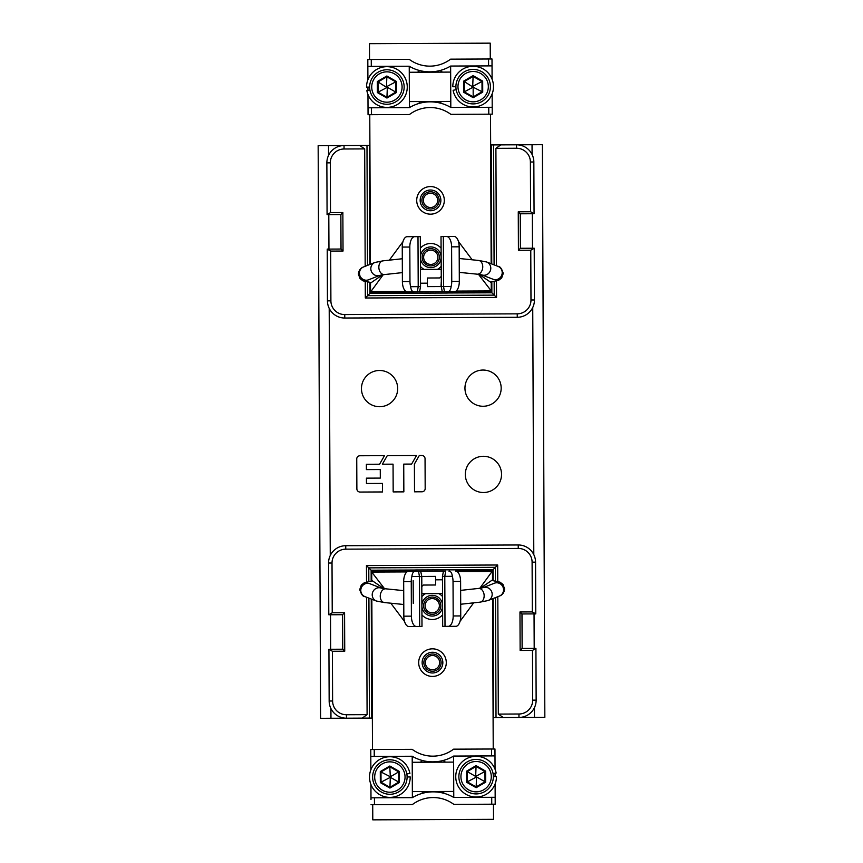 <?xml version="1.0" encoding="UTF-8"?>
<svg xmlns="http://www.w3.org/2000/svg" width="863" height="863" viewBox="0 0 863 863"><rect width="100%" height="100%" fill="white"/><g stroke="black" fill="none" stroke-linecap="round" stroke-linejoin="round"><path stroke-width="1.29" d="M456.171 89.72L453.118 90.281A20.356 20.356 0 0 0 493.496 86.57A20.356 20.356 0 0 0 473.064 66.3A20.356 20.356 0 0 0 452.795 86.742L455.901 86.732M492.029 65.879L450.637 66.052L450.659 72.093L409.267 72.265L409.235 66.235L367.843 66.408L367.811 59.504L409.213 59.331A34.498 34.498 0 0 0 450.605 59.159L492.007 58.975L492.093 79.213M492.147 93.938L492.234 114.175L488.792 114.186L488.76 107.292L450.81 107.454L450.788 101.413L409.386 101.586L409.267 72.265M492.212 107.271L488.76 107.292M450.81 107.454A40.475 40.475 0 0 0 409.418 107.627L368.016 107.799L368.048 114.703L409.45 114.531A34.498 34.498 0 0 1 450.842 114.348L488.792 114.186M409.418 107.627L409.386 101.586M368.016 107.799L367.962 94.477M367.951 90.453L367.929 87.109M367.897 79.741L367.843 66.408M450.637 66.052A40.475 40.475 0 0 1 409.235 66.235M450.659 72.093L450.788 101.413M369.936 90.097L366.872 90.647A20.356 20.356 0 0 0 407.26 86.936A20.356 20.356 0 0 0 386.818 66.667A20.356 20.356 0 0 0 366.548 87.109L369.655 87.098M386.98 104.272A17.249 17.249 0 0 1 369.655 87.098A17.249 17.249 0 0 1 386.829 69.774A17.249 17.249 0 0 1 404.154 86.947A17.249 17.249 0 0 1 386.98 104.272M386.84 71.845A15.178 15.178 0 0 1 402.082 86.958A15.178 15.178 0 0 1 386.969 102.201A15.178 15.178 0 0 1 371.726 87.087A15.178 15.178 0 0 1 386.84 71.845M386.948 97.26L386.948 98.058L396.484 92.503L395.793 92.104L395.75 81.866L386.861 76.785L378.016 81.942L378.059 92.179L386.948 97.26L395.793 92.104L387.347 87.282L386.948 97.26L378.059 92.179L377.368 92.578L386.948 98.058M386.904 87.541L378.059 92.179L378.016 81.942L377.325 81.553L386.861 75.987L386.861 76.785L395.75 81.866L396.441 81.467L396.484 92.503M386.462 87.282L378.016 81.942M386.462 86.775L386.861 76.785M386.904 86.516L395.75 81.866M473.226 103.905A17.249 17.249 0 0 1 455.901 86.732A17.249 17.249 0 0 1 473.075 69.407A17.249 17.249 0 0 1 490.4 86.58A17.249 17.249 0 0 1 473.226 103.905M473.086 71.478A15.178 15.178 0 0 1 488.329 86.591A15.178 15.178 0 0 1 473.215 101.834A15.178 15.178 0 0 1 457.973 86.721A15.178 15.178 0 0 1 473.086 71.478M473.194 96.893L473.194 97.692L482.73 92.136L482.039 91.737L481.996 81.5L473.107 76.419L464.262 81.575L464.305 91.812L473.194 96.893L482.039 91.737L473.151 87.163L473.194 96.893M473.151 87.163L463.614 92.212L473.194 97.692M464.305 91.812L464.262 81.575L463.571 81.176L473.097 75.62L473.107 76.419L481.996 81.5L482.676 81.1L482.73 92.136M472.708 86.915L464.262 81.575M472.697 86.397L473.107 76.419M473.14 86.149L481.996 81.5M370.928 784.489L370.982 797.822L412.374 797.639L412.352 791.608L453.744 791.425L453.776 797.466L495.168 797.293L495.2 804.187L495.179 799.009M370.982 797.822L370.993 799.548M370.863 769.753L370.777 749.526L374.229 749.505L374.251 756.409L412.201 756.247L412.223 762.288L453.625 762.105L453.744 791.425M370.81 756.42L374.251 756.409M412.201 756.247A40.475 40.475 0 0 0 453.593 756.074L494.995 755.891L494.963 748.998L453.571 749.17A34.498 34.498 0 0 1 412.169 749.343L374.229 749.505M495.049 769.224L494.984 754.165M453.593 756.074L453.625 762.105M495.071 773.248L495.082 776.592M495.114 783.96L495.168 797.293M371.014 804.715L412.406 804.543A34.498 34.498 0 0 1 453.809 804.37L495.2 804.187M412.374 797.639A40.475 40.475 0 0 1 453.776 797.466M412.352 791.608L412.223 762.288M406.84 773.971L409.893 773.421A20.356 20.356 0 0 0 369.515 777.132A20.356 20.356 0 0 0 389.957 797.39A20.356 20.356 0 0 0 410.216 776.948L407.109 776.97M493.086 773.604L496.139 773.054A20.356 20.356 0 0 0 455.75 776.754A20.356 20.356 0 0 0 476.193 797.024A20.356 20.356 0 0 0 496.462 776.581L493.356 776.603M476.031 759.418A17.249 17.249 0 0 1 493.356 776.603A17.249 17.249 0 0 1 476.182 793.917A17.249 17.249 0 0 1 458.857 776.743A17.249 17.249 0 0 1 476.031 759.418M476.171 791.846A15.178 15.178 0 0 1 460.928 776.732A15.178 15.178 0 0 1 476.042 761.49A15.178 15.178 0 0 1 491.284 776.603A15.178 15.178 0 0 1 476.171 791.846M476.063 765.643L476.063 766.43L467.217 771.587L467.261 781.824L476.149 786.905L484.995 781.749L484.952 771.511L476.063 766.43L484.952 771.511L485.642 771.112L476.063 765.643L466.527 771.198L475.664 776.42L476.063 766.43M476.106 777.185L466.581 782.234L476.16 787.703L485.686 782.148L476.549 776.927L476.149 786.905L467.261 781.824L467.217 771.587M476.16 787.703L476.149 786.905M476.106 776.161L484.952 771.511M389.796 759.796A17.249 17.249 0 0 1 407.109 776.97A17.249 17.249 0 0 1 389.936 794.284A17.249 17.249 0 0 1 372.622 777.11A17.249 17.249 0 0 1 389.796 759.796M389.936 792.223A15.178 15.178 0 0 1 374.682 777.11A15.178 15.178 0 0 1 389.806 761.856A15.178 15.178 0 0 1 405.049 776.98A15.178 15.178 0 0 1 389.936 792.223M389.817 766.01L389.817 766.808L380.982 771.964L381.025 782.202L389.914 787.283L398.749 782.126L398.706 771.889L389.817 766.808L398.706 771.889L399.396 771.479L389.817 766.01L380.292 771.565L380.982 771.964L389.817 766.808L390.313 776.786L398.706 771.889M399.45 782.514L390.313 777.293L389.914 788.07L399.45 782.514L399.396 771.479M380.292 771.565L380.335 782.601L381.025 782.202L380.982 771.964L389.86 776.527M389.871 777.552L381.025 782.202M522.126 648.447L520.141 650.454L532.482 650.4L535.923 648.393L522.126 648.447L521.975 613.949L519.968 611.964L532.309 611.91L535.772 613.895L521.975 613.949M520.141 650.454L519.968 611.964M535.923 648.393L536.139 700.13A17.249 17.249 0 0 1 518.965 717.455L503.258 717.52L498.318 714.1L497.822 596.689M532.482 650.4L532.687 700.152A13.797 13.797 0 0 1 518.954 714.003L498.318 714.1M332.018 563.021L328.566 563.032L328.792 614.78L332.233 612.773L332.018 563.021A13.797 13.797 0 0 1 345.761 549.159L518.242 548.426A13.797 13.797 0 0 1 532.104 562.158L532.309 611.91M328.566 563.032A17.249 17.249 0 0 1 345.739 545.707L518.231 544.974A17.249 17.249 0 0 1 535.556 562.147L535.772 613.895M344.736 651.198L332.395 651.252L328.932 649.278L342.74 649.213L344.736 651.198L344.574 612.719L332.233 612.773M497.757 581.382L497.681 565.006L366.462 565.567L366.527 581.942M366.592 597.25L367.099 714.661L346.462 714.747A13.797 13.797 0 0 1 332.611 701.004L332.395 651.252M367.099 714.661L362.19 718.124L346.484 718.199A17.249 17.249 0 0 1 329.159 701.015L328.932 649.278M493.097 717.563L503.258 717.52M362.19 718.124L372.352 718.081M414.844 571.284L414.844 569.968L449.343 569.817L449.343 571.144M414.844 570.012L371.133 570.195L372.417 571.468M493.097 580.562L493.053 569.677L495.373 567.325L368.781 567.865L371.133 570.195L371.176 581.079M371.252 599.051L371.759 718.092M491.781 570.961L493.053 569.677L449.343 569.86M366.462 565.567L368.781 567.865L368.846 581.435M368.911 598.145L369.429 718.092M495.438 580.896L495.373 567.325L497.681 565.006M496.02 717.552L495.502 597.606M328.792 614.78L342.589 614.715L344.574 612.719M342.589 614.715L342.74 649.213M493.679 717.563L493.172 598.523M340.874 214.553L342.859 212.546L330.518 212.6L327.077 214.607L340.874 214.553L341.025 249.051L343.032 251.036L330.691 251.09L327.228 249.105L341.025 249.051M342.859 212.546L343.032 251.036M327.077 214.607L326.861 162.87A17.249 17.249 0 0 1 344.035 145.545L359.742 145.48L364.682 148.9L365.178 266.311M330.518 212.6L330.313 162.848A13.797 13.797 0 0 1 344.046 148.997L364.682 148.9M530.982 299.979L534.434 299.968L534.208 248.22L530.767 250.227L530.982 299.979A13.797 13.797 0 0 1 517.239 313.841L344.758 314.574A13.797 13.797 0 0 1 330.896 300.842L330.691 251.09M534.434 299.968A17.249 17.249 0 0 1 517.261 317.293L344.769 318.026A17.249 17.249 0 0 1 327.444 300.853L327.228 249.105M518.264 211.802L530.605 211.748L534.068 213.722L520.26 213.787L518.264 211.802L518.426 250.281L530.767 250.227M365.243 281.618L365.319 297.994L496.538 297.433L496.473 281.058M496.408 265.75L495.901 148.339L516.538 148.253A13.797 13.797 0 0 1 530.389 161.996L530.605 211.748M495.901 148.339L500.81 144.876L516.516 144.801A17.249 17.249 0 0 1 533.841 161.985L534.068 213.722M369.903 145.437L359.742 145.48M500.81 144.876L490.648 144.919M448.156 291.716L448.156 293.032L413.657 293.183L413.657 291.856M448.156 292.989L491.867 292.805L490.583 291.532M369.903 282.438L369.947 293.323L367.627 295.675L494.219 295.135L491.867 292.805L491.824 281.921M491.748 263.949L491.241 144.908M371.219 292.039L369.947 293.323L413.657 293.14M496.538 297.433L494.219 295.135L494.154 281.565M494.089 264.855L493.571 144.908M367.562 282.104L367.627 295.675L365.319 297.994M366.98 145.448L367.498 265.394M534.208 248.22L520.411 248.285L518.426 250.281M520.411 248.285L520.26 213.787M369.321 145.437L369.828 264.477M442.492 582.255L442.449 576.236L443.485 571.166L371.726 571.468L371.77 581.004M371.845 599.278L372.492 749.515M372.719 804.715L372.784 819.85L493.528 819.332L493.463 804.197M406.948 571.91L371.726 572.061L384.52 588.685M390.81 603.194L404.574 621.554M413.355 626.495L421.985 626.452L421.77 576.43L421.985 626.452M371.77 580.389L383.873 588.609M420.022 571.856L420.022 571.263M443.485 571.166L445.675 571.155L444.79 576.333L452.341 576.301A10.345 4.962 89.8 0 1 453.032 581.468L453.183 615.966A10.345 4.962 89.8 0 1 448.264 626.344L455.837 626.311A10.345 4.962 -90.2 0 0 460.745 615.934L460.605 581.435A10.345 4.962 -90.2 0 0 455.599 571.112L492.471 570.95L479.817 588.275M452.341 576.301C451.942 572.967 450.81 571.241 448.933 571.144M442.482 578.857L442.687 626.365L448.264 626.344M445.006 626.355L444.79 576.333L442.471 576.344L442.687 626.365L451.306 626.322M473.658 602.849L460.055 621.317M457.25 571.694L492.471 571.543L492.503 579.871L480.475 588.188M492.59 598.76L493.226 748.998M492.503 580.486L492.503 579.58M422.633 760.562A18.975 18.975 0 0 0 420.41 762.245M421.478 791.565A18.975 18.975 0 0 0 423.668 793.011M442.428 792.924A18.975 18.975 0 0 0 444.596 791.468M445.405 762.137A18.975 18.975 0 0 0 443.183 760.486M435.588 579.817L441.845 579.796L435.588 579.817M421.78 579.979L421.673 576.43M421.975 576.786L419.45 576.441L418.523 571.274L408.598 571.317A10.345 4.962 89.8 0 0 403.679 581.684L403.83 616.182A10.345 4.962 89.8 0 0 408.835 626.506L419.666 626.462L419.45 576.441L411.888 576.473C412.266 573.14 413.388 571.403 415.254 571.284M420.713 571.263L421.77 576.43M416.398 626.473A10.345 4.962 -90.2 0 1 411.403 616.15L411.252 581.651A10.345 4.962 -90.2 0 1 411.888 576.473M421.856 576.43L435.567 576.376L435.61 584.995L423.302 585.049L421.576 586.743M432.287 616.063A10.345 10.345 0 0 1 421.899 605.75A10.345 10.345 0 0 1 432.201 595.362A10.345 10.345 0 0 1 442.59 605.664A10.345 10.345 0 0 1 432.287 616.063M432.536 672.978A10.345 10.345 0 0 1 422.136 662.676A10.345 10.345 0 0 1 432.439 652.277A10.345 10.345 0 0 1 442.838 662.59A10.345 10.345 0 0 1 432.536 672.978M491.274 291.532L444.477 291.726L491.274 291.532L491.23 281.996M491.155 263.722L490.518 114.186M490.281 58.986L490.216 43.15L369.472 43.668L369.537 59.504M456.052 291.09L491.274 290.939L478.48 274.315M472.19 259.806L458.426 241.446M450.907 236.505L441.015 236.548L441.327 286.57M491.23 282.611L479.127 274.391M420.508 280.745L420.551 286.764L419.515 291.834L442.288 291.737L441.23 286.57L443.55 286.559L444.477 291.726L454.402 291.683A10.345 4.962 -90.2 0 0 459.321 281.316L459.17 246.818A10.345 4.962 -90.2 0 0 454.165 236.494L443.334 236.538L443.55 286.559L451.112 286.527C450.734 289.86 449.612 291.597 447.746 291.716M370.529 292.05L417.325 291.845L370.529 292.05L383.183 274.725M417.325 291.845L418.21 286.667L410.659 286.699A10.345 4.962 -90.2 0 1 409.968 281.532L409.817 247.034A10.345 4.962 -90.2 0 1 414.736 236.656L407.163 236.689A10.345 4.962 89.8 0 0 402.255 247.066L402.395 281.565A10.345 4.962 89.8 0 0 407.401 291.888L419.515 291.834M410.659 286.699C411.058 290.033 412.19 291.759 414.067 291.856M411.694 236.678L420.313 236.635L420.529 286.656L420.313 236.635L414.736 236.656M389.342 260.151L402.945 241.683M405.75 291.306L370.529 291.457L370.497 283.129L382.525 274.812M370.41 264.24L369.774 114.693M370.497 282.514L370.497 283.42M439.569 102.934A18.975 18.975 0 0 0 441.748 101.456M442.374 72.125A18.975 18.975 0 0 0 440.152 70.486M419.763 70.572A18.975 18.975 0 0 0 417.552 72.233M418.436 101.554A18.975 18.975 0 0 0 420.626 103.01M427.412 283.183L421.155 283.204L427.412 283.183M417.994 236.645L418.21 286.667L420.529 286.656M441.22 283.021L441.025 286.214M442.288 291.737L444.477 291.726M451.144 291.705L449.871 291.705M446.603 236.527A10.345 4.962 89.8 0 1 451.597 246.85L451.748 281.349A10.345 4.962 89.8 0 1 451.112 286.527M441.144 286.57L427.433 286.624L427.39 278.005L439.699 277.951L441.425 276.257M430.713 246.937A10.345 10.345 0 0 1 441.101 257.25A10.345 10.345 0 0 1 430.799 267.638A10.345 10.345 0 0 1 420.41 257.336A10.345 10.345 0 0 1 430.713 246.937M430.464 190.022A10.345 10.345 0 0 1 440.864 200.324A10.345 10.345 0 0 1 430.561 210.723A10.345 10.345 0 0 1 420.162 200.41A10.345 10.345 0 0 1 430.464 190.022M423.862 662.665A8.619 8.619 0 0 1 432.449 654.003A8.619 8.619 0 0 1 441.112 662.59A8.619 8.619 0 0 1 432.525 671.252A8.619 8.619 0 0 1 423.862 662.665M439.623 662.601A7.131 7.131 0 0 0 432.46 655.502A7.131 7.131 0 0 0 425.362 662.665A7.131 7.131 0 0 0 432.514 669.764A7.131 7.131 0 0 0 439.623 662.601M423.625 605.75A8.619 8.619 0 0 1 432.212 597.088A8.619 8.619 0 0 1 440.864 605.675A8.619 8.619 0 0 1 432.277 614.337A8.619 8.619 0 0 1 423.625 605.75M439.375 605.675A7.131 7.131 0 0 0 432.212 598.577A7.131 7.131 0 0 0 425.114 605.74A7.131 7.131 0 0 0 432.277 612.838A7.131 7.131 0 0 0 439.375 605.675M422.136 257.325A8.619 8.619 0 0 1 430.723 248.663A8.619 8.619 0 0 1 439.375 257.25A8.619 8.619 0 0 1 430.788 265.912A8.619 8.619 0 0 1 422.136 257.325M437.886 257.26A7.131 7.131 0 0 0 430.723 250.162A7.131 7.131 0 0 0 423.625 257.325A7.131 7.131 0 0 0 430.788 264.423A7.131 7.131 0 0 0 437.886 257.26M421.888 200.41A8.619 8.619 0 0 1 430.475 191.748A8.619 8.619 0 0 1 439.138 200.335A8.619 8.619 0 0 1 430.551 208.997A8.619 8.619 0 0 1 421.888 200.41M437.638 200.335A7.131 7.131 0 0 0 430.486 193.236A7.131 7.131 0 0 0 423.377 200.399A7.131 7.131 0 0 0 430.54 207.498A7.131 7.131 0 0 0 437.638 200.335M330.917 708.534L330.961 718.264L320.605 718.307L318.156 145.653L344.035 145.545L344.046 148.997M516.538 148.253L516.516 144.801L542.396 144.693L544.844 717.347L534.488 717.39L534.445 707.66M330.961 718.264L346.484 718.199L346.462 714.747M518.954 714.003L518.965 717.455L534.488 717.39M501.176 388.08A18.112 18.112 0 0 0 482.989 370.044A18.112 18.112 0 0 0 464.952 388.231A18.112 18.112 0 0 0 483.14 406.268A18.112 18.112 0 0 0 501.176 388.08M397.681 388.523A18.112 18.112 0 0 0 379.493 370.486A18.112 18.112 0 0 0 361.457 388.674A18.112 18.112 0 0 0 379.644 406.71A18.112 18.112 0 0 0 397.681 388.523M501.543 474.326A18.112 18.112 0 0 0 483.356 456.29A18.112 18.112 0 0 0 465.319 474.477A18.112 18.112 0 0 0 483.507 492.514A18.112 18.112 0 0 0 501.543 474.326M421.834 455.502L419.299 455.513L414.402 464.067L414.52 491.813L414.402 464.067L419.299 455.513L421.834 455.502A3.204 3.204 0 0 1 425.049 458.685L425.179 488.566A3.204 3.204 0 0 1 421.985 491.781A3.204 3.204 0 0 0 425.179 488.566M414.52 491.813L421.985 491.781M411.608 464.078L416.495 455.524L387.271 455.642L382.385 464.208L393.053 464.165L393.172 491.91L403.852 491.867L403.733 464.111L411.608 464.078L416.495 455.524L387.271 455.642L382.385 464.208M382.471 483.42L382.503 491.953L382.471 483.42L366.462 483.485L366.43 478.145L380.313 478.091L380.27 469.548L366.397 469.612L366.376 464.272L379.591 464.218L384.477 455.653L359.936 455.761A3.204 3.204 0 0 0 356.743 458.976L356.872 488.857A3.204 3.204 0 0 0 360.087 492.05L382.503 491.953L360.087 492.05A3.204 3.204 0 0 1 356.872 488.857M393.172 491.91L403.852 491.867M379.591 464.218L384.477 455.653M380.313 478.091L380.27 469.548M359.936 455.761A3.204 3.204 0 0 0 356.743 458.976M371.468 107.789L371.5 114.693M371.263 59.493L371.295 66.397M488.587 65.89L488.555 58.997M396.441 81.467L386.861 75.987M377.368 92.578L377.325 81.553M482.676 81.1L473.097 75.62M463.614 92.212L463.571 81.176M491.543 755.902L491.511 749.008M491.748 804.208L491.716 797.304M374.434 797.8L374.456 804.704M466.581 782.234L466.527 771.198M485.642 771.112L485.686 782.148M380.335 782.601L389.914 788.07M532.687 700.152L536.139 700.13M535.556 562.147L532.104 562.158M329.159 701.015L332.611 701.004M518.242 548.426L518.231 544.974M345.739 545.707L345.761 549.159M330.313 162.848L326.861 162.87M327.444 300.853L330.896 300.842M533.841 161.985L530.389 161.996M344.758 314.574L344.769 318.026M517.261 317.293L517.239 313.841M460.605 581.435L453.032 581.468M453.183 615.966L460.745 615.934M421.931 614.877A13.797 13.797 0 0 0 442.633 614.79M442.557 596.538A13.797 13.797 0 0 0 438.868 593.604M425.513 593.668A13.797 13.797 0 0 0 421.856 596.624M432.546 676.43A13.797 13.797 0 0 0 446.29 662.601A13.797 13.797 0 0 0 432.428 648.836A13.797 13.797 0 0 0 418.684 662.665A13.797 13.797 0 0 0 432.546 676.43M403.83 616.182L411.403 616.15M411.252 581.651L403.679 581.684M402.395 281.565L409.968 281.532M409.817 247.034L402.255 247.066M441.069 248.123A13.797 13.797 0 0 0 420.367 248.21M420.443 266.462A13.797 13.797 0 0 0 424.132 269.396M437.487 269.332A13.797 13.797 0 0 0 441.144 266.376M430.454 186.57A13.797 13.797 0 0 0 416.71 200.399A13.797 13.797 0 0 0 430.572 214.164A13.797 13.797 0 0 0 444.316 200.335A13.797 13.797 0 0 0 430.454 186.57M459.17 246.818L451.597 246.85M451.748 281.349L459.321 281.316M403.722 590.626L385.815 588.825A6.904 4.854 95.7 0 0 380.249 596.225A6.904 4.854 95.7 0 0 384.445 602.557L376.397 601.026A6.904 6.624 -68.9 0 1 372.212 594.801A6.904 6.624 -68.9 0 1 381.36 588.156L369.936 583.755A6.904 6.624 111.1 0 0 360.788 590.411A6.904 6.624 111.1 0 0 364.973 596.624C362.967 596.732 361.219 594.38 359.731 589.569L361.327 585.017L364.337 582.719L372.568 580.907M503.561 589.796A6.904 6.624 -111.6 0 0 494.359 583.226L482.978 587.714A6.904 6.624 68.4 0 1 492.18 594.294A6.904 6.624 68.4 0 1 488.048 600.551L499.429 596.053A6.904 6.624 -111.6 0 0 503.561 589.796M488.048 600.551L480.022 602.147A6.904 4.854 -96.2 0 0 484.154 595.783A6.904 4.854 -96.2 0 0 478.523 588.437L483.021 587.703M459.278 272.374L477.185 274.175A6.904 4.854 -84.3 0 0 482.751 266.775A6.904 4.854 -84.3 0 0 478.555 260.443L486.603 261.974A6.904 6.624 111.1 0 1 490.788 268.199A6.904 6.624 111.1 0 1 481.64 274.844L493.064 279.245A6.904 6.624 -68.9 0 0 502.212 272.589A6.904 6.624 -68.9 0 0 498.027 266.376C500.033 266.268 501.781 268.62 503.269 273.431L501.673 277.983L498.663 280.281L490.432 282.093M359.44 273.204A6.904 6.624 68.4 0 0 368.641 279.774L380.022 275.286A6.904 6.624 -111.6 0 1 370.82 268.706A6.904 6.624 -111.6 0 1 374.952 262.449L363.571 266.947A6.904 6.624 68.4 0 0 359.44 273.204M374.952 262.449L382.978 260.853A6.904 4.854 83.8 0 0 378.846 267.217A6.904 4.854 83.8 0 0 384.477 274.563L379.979 275.297M534.197 648.393L534.046 613.895M533.798 554.639L532.741 307.498M532.482 248.231L532.342 213.733M532.083 154.466L532.04 144.736M328.512 145.61L328.555 155.34M328.803 214.607L328.954 249.105M329.202 308.361L330.259 555.502M330.518 614.769L330.658 649.267M413.161 580.616L413.258 603.377M421.791 579.796L421.791 580.572M441.209 283.204L441.209 282.428M421.845 593.679L442.546 593.593M376.397 601.026L364.973 596.624M385.815 588.825L381.36 588.156M403.776 604.499L384.445 602.557M499.429 596.053C502.417 595.049 504.143 592.687 504.618 588.954L502.978 584.413L499.957 582.137L491.705 580.4M480.022 602.147L460.702 604.251M478.523 588.437L460.637 590.378M441.155 269.321L420.454 269.407M486.603 261.974L498.027 266.376M477.185 274.175L481.64 274.844M459.224 258.501L478.555 260.443M363.571 266.947C360.583 267.951 358.857 270.313 358.382 274.046L360.022 278.587L363.043 280.863L371.295 282.6M382.978 260.853L402.298 258.749M384.477 274.563L402.363 272.622"/></g></svg>
